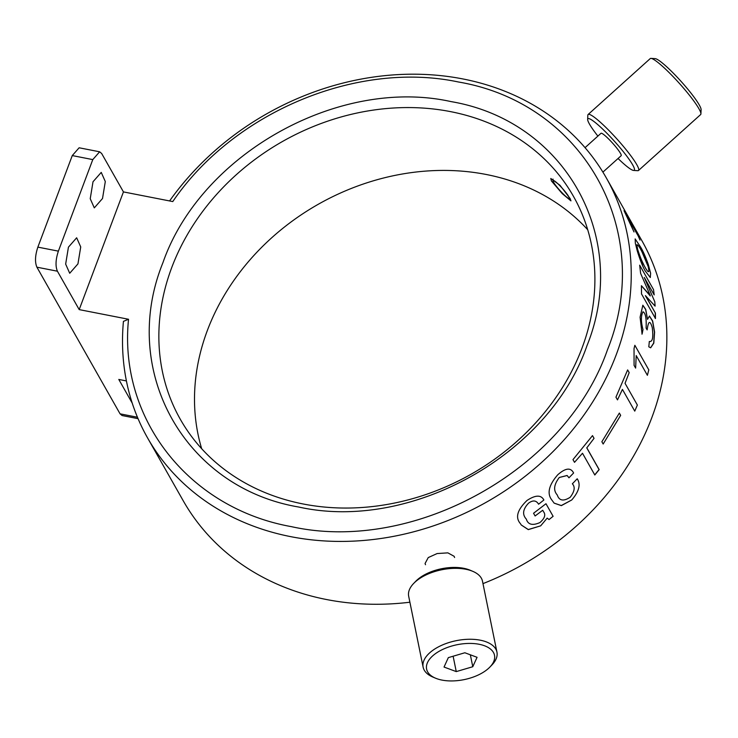 <?xml version="1.0" encoding="UTF-8"?>
<svg xmlns="http://www.w3.org/2000/svg" width="738" height="738" viewBox="0 0 738 738"><rect width="100%" height="100%" fill="white"/><g stroke="black" fill="none" stroke-linecap="round" stroke-linejoin="round"><path stroke-width="1.11" d="M637.964 235.256L624.025 210.671L634.016 231.953L628.813 220.358M644.929 270.578L650.298 277.525L650.621 273.198L648.287 264.425C645.353 256.243 642.66 250.256 640.197 246.455L635.15 238.909L635.344 243.217L637.235 250.8C639.966 259.693 642.549 266.28 645.003 270.56L644.929 270.578M654.818 301.833L655.095 306.122L654.818 301.833L644.292 277.479L654.182 294.914L653.536 289.619L639.68 265.182L653.536 289.619M641.599 294.065L655.455 318.502L655.418 313.096L645.529 295.661M650.279 295.956L641.405 285.707L650.243 295.421L640.621 273.392L639.68 265.182M643.001 329.628C640.898 321.676 640.888 315.726 642.973 311.777C645.529 312.958 646.562 318.382 646.091 328.041L647.143 329.895C648.361 320.836 650.058 320.052 652.235 327.561C653.499 337.487 652.53 342.118 649.329 341.463L648.803 346.814L650.667 347.801L653.794 343.133L654.606 332.137L652.65 321.012L649.477 316.048L647.54 319.351L645.722 309.36L642.853 305.228L640.086 317.192L642.078 334.12L643.001 329.628L641.931 334.12M634.855 345.283L634.034 348.548L634.08 365.384L635.621 368.096L636.211 355.587L647.392 375.31L648.794 369.867L634.855 345.283M637.364 405.042L625.04 383.308L637.364 405.042L634.754 411.131L622.429 389.396L617.485 399.885L615.944 397.164L627.641 369.913L629.182 372.635L625.04 383.308M582.494 453.261L574.515 462.329L582.494 453.261L594.81 474.986L599.173 469.626L586.858 447.901M586.793 447.865L594.044 438.344L592.503 435.623L572.974 459.617L574.515 462.329M571.729 499.986C579.109 491.443 580.935 484.377 577.208 478.787L572.356 483.805C575.336 486.979 574.607 491.462 570.188 497.264C563.5 501.554 559.201 500.798 557.282 495.004C553.186 490.41 553.86 484.571 559.303 477.477L567.153 475.521L568.952 477.8L573.601 473.003C570.806 467.329 565.529 467.91 557.771 474.765C548.74 485.17 546.793 493.621 551.904 500.096L554.155 503.15L561.341 505.631L571.729 499.986L561.295 505.539L554.118 503.122M540.686 525.834L547.172 518.122L549.035 519.552L553.113 516.314L545.982 503.731L533.556 513.261L535.096 515.973L542.716 510.253L543.602 511.831C545.908 514.829 544.672 518.417 539.893 522.578C532.541 525.807 528.021 524.663 526.332 519.146C522.098 514.543 522.836 509.22 528.537 503.178C532.891 499.949 536.231 500.29 538.583 504.202L543.878 500.013C541.092 494.737 535.465 494.884 526.997 500.465C517.31 509.847 515.106 517.55 520.373 523.574L521.277 525.004L528.297 529.626L540.686 525.834L528.27 529.533L521.249 524.958M454.59 557.504L454.128 556.286L447.865 552.863L437.127 553.555L428.243 557.577L425.06 563.528L425.522 564.727M128.532 319.268C118.431 418.704 188.725 508.261 291.335 526.637C414.442 554.035 566 469.267 607.448 349.84C655.307 231.677 583.878 103.255 458.464 82.001C357.054 60.442 233.678 112.075 172.775 201.566L123.44 191.908L101.659 153.504L99.639 151.797L92.785 159.602L58.376 251.141C55.627 259.499 55.304 266.187 57.416 271.206L79.197 309.609L128.532 319.268L123.431 321.371A263.641 223.097 -29.6 0 0 147.545 437.865A263.641 223.097 -29.6 0 0 290.855 536.674A263.641 223.097 -29.6 0 0 565.723 438.012A263.641 223.097 -29.6 0 0 606.221 177.757A263.641 223.097 -29.6 0 0 462.901 78.948A263.641 223.097 -29.6 0 0 169.583 200.948M632.014 225.062A263.641 223.097 150.4 0 1 632.936 226.391M606.221 177.757L641.857 240.606A263.641 223.097 150.4 0 1 482.975 583.62M409.894 602.217A263.641 223.097 150.4 0 1 326.5 599.524A263.641 223.097 150.4 0 1 183.19 500.705L147.545 437.865M551.397 180.911L562.273 193.66L570.963 200.874L570.17 198.623L559.967 185.256L550.806 178.476L551.397 180.911M303.152 503.98A225.976 191.225 -29.6 0 0 538.74 419.415A225.976 191.225 -29.6 0 0 573.454 196.336A225.976 191.225 -29.6 0 0 450.614 111.641A225.976 191.225 -29.6 0 0 215.016 196.207A225.976 191.225 -29.6 0 0 180.312 419.285A225.976 191.225 -29.6 0 0 303.152 503.98M201.668 448.695A225.976 191.225 150.4 0 1 265.256 243.789A225.976 191.225 150.4 0 1 486.259 174.491A225.976 191.225 150.4 0 1 587.734 229.767M298.715 507.024C184.362 487.643 119.242 370.55 162.877 262.811C200.662 153.928 338.843 76.641 451.093 101.613C565.437 120.995 630.566 238.088 586.931 345.827C549.137 454.709 410.955 531.997 298.715 507.024M586.738 447.837L599.062 469.562L594.699 474.921M99.639 151.797L79.123 147.784L72.269 155.58L37.859 247.129L58.376 251.141M126.41 380.937L118.8 379.443L132.222 403.114M137.452 417.238L120.063 413.834L122.084 415.531L138.061 418.667M120.063 413.834L36.9 267.184C34.787 262.174 35.101 255.486 37.859 247.129M68.44 247.147L76.66 237.784L80.728 246.944L77.942 263.9L69.713 273.263L65.654 264.103L68.44 247.147M93.016 181.751L101.244 172.397L105.303 181.557L102.517 198.513L94.298 207.876L90.23 198.716L93.016 181.751M123.44 191.908L79.197 309.609M567.098 475.484L559.303 477.477M649.403 316.058L652.54 321.141L654.458 332.155L653.674 343.041L650.612 347.801M642.78 305.237L645.612 309.471L647.54 319.351M645.381 295.68L655.418 313.096M655.27 313.124L655.307 318.521M624.689 212.147L637.835 235.33M640.197 246.455L648.287 264.425M637.088 244.61L636.857 245.145L637.005 244.619M637.687 249.453C639.551 255.865 641.451 260.8 643.398 264.259L643.545 264.213C641.663 260.735 639.717 255.818 637.687 249.453L636.857 245.145C637.835 244.555 639.597 246.916 642.143 252.23L648.232 266.713L648.933 270.938C648.628 273.005 646.811 270.772 643.471 264.241M435.494 678.167L432.8 677.032A37.666 19.345 -11.5 0 1 424.276 670.196A37.666 19.345 -11.5 0 1 423.132 667.17L408.677 596.249A37.666 19.345 -11.5 0 1 413.704 583.398L415.743 581.295A34.649 17.804 -11.5 0 1 470.124 570.206L472.818 571.35A37.666 19.345 -11.5 0 1 481.342 578.177A37.666 19.345 -11.5 0 1 482.486 581.203L496.942 652.124A37.666 19.345 -11.5 0 1 491.914 664.975L489.875 667.078A34.649 17.804 168.5 0 0 493.454 652.475A34.649 17.804 168.5 0 0 451.453 646.119A34.649 17.804 168.5 0 0 427.662 671.884A34.649 17.804 168.5 0 0 435.494 678.167A34.649 17.804 168.5 0 0 489.875 667.078M413.704 583.398A37.666 19.345 -11.5 0 1 472.818 571.35M423.132 667.17A37.666 19.345 -11.5 0 1 453.132 641.377A37.666 19.345 -11.5 0 1 495.798 649.099A37.666 19.345 -11.5 0 1 496.942 652.124M444.036 667.051L448.335 657.632L464.857 652.761L477.071 657.309L472.772 666.728L456.259 671.598L444.036 667.051M453.123 656.22L456.259 671.598M470.346 654.809L472.772 666.728M568.666 196.52A12.048 1.614 -132 0 0 559.579 185.413A12.048 1.614 -132 0 0 553.002 180.709A12.048 1.614 -132 0 0 553.638 182.351A12.048 1.614 -132 0 0 561.618 192.323A12.048 1.614 -132 0 0 568.98 198.457A12.048 1.614 -132 0 0 568.666 196.52M602.9 172.129L621.165 155.69A15.064 2.02 -132 0 0 620.474 153.356A15.064 2.02 -132 0 0 609.809 140.165A15.064 2.02 -132 0 0 601.009 133.292L585.04 147.665M618.047 158.495A34.649 4.659 -132 0 0 633.582 170.432A34.649 4.659 -132 0 0 632.678 164.869A34.649 4.659 -132 0 0 606.581 132.932A34.649 4.659 -132 0 0 587.651 119.399A34.649 4.659 -132 0 0 589.496 124.122A34.649 4.659 -132 0 0 597.891 136.096M633.582 170.432L637.761 170.69A37.666 5.055 -132 0 0 638.499 170.496A37.666 5.055 -132 0 0 636.774 164.639A37.666 5.055 -132 0 0 610.114 131.678A37.666 5.055 -132 0 0 588.112 114.501A37.666 5.055 -132 0 0 587.835 115.22L587.651 119.399M638.499 170.496L700.639 114.565A37.666 5.055 -132 0 0 700.915 113.846A37.666 5.055 -132 0 0 698.914 108.717A37.666 5.055 -132 0 0 673.979 77.545A37.666 5.055 -132 0 0 650.99 58.376A37.666 5.055 -132 0 0 650.252 58.579L588.112 114.501M650.99 58.376L655.169 58.634A34.649 4.659 48 0 1 676.322 76.263A34.649 4.659 48 0 1 699.255 104.944A34.649 4.659 48 0 1 701.1 109.667L700.915 113.846M637.9 235.293L639.994 240.081M642.982 266.566L637.235 250.8M645.455 295.67L655.095 306.122M641.405 285.707L641.525 294.075M601.867 441.739L603.158 444.027L620.658 415.356L619.357 413.068L601.867 441.739M92.785 159.602L72.269 155.58M36.9 267.184L57.416 271.206M553.002 180.709L553.066 179.122M568.98 198.457L570.114 198.531"/></g></svg>
